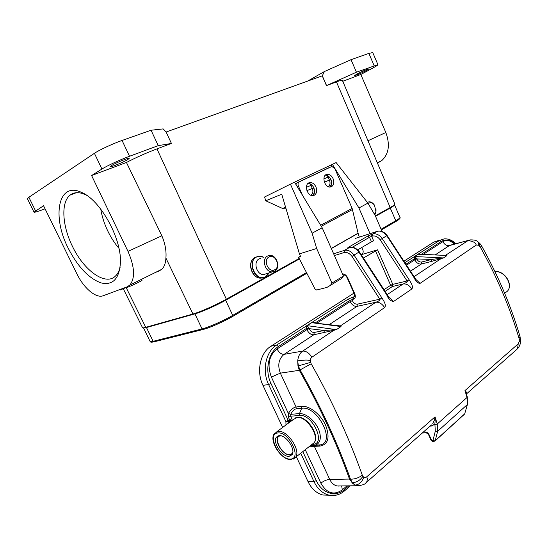 <?xml version="1.0" encoding="UTF-8"?>
<svg xmlns="http://www.w3.org/2000/svg" width="548" height="548" viewBox="0 0 548 548"><rect width="100%" height="100%" fill="white"/><g stroke="black" fill="none" stroke-linecap="round" stroke-linejoin="round"><path stroke-width="0.82" d="M295.947 184.512L297.174 182.703L299.29 181.826C298.002 182.662 297.701 184.06 298.4 186.019L302.517 195.341M320.649 225.249L352.145 208.411L334.883 168.647L331.93 166.496L329.492 167.469M325.389 175.155C327.718 175.23 329.56 176.668 330.917 179.47C332.129 182.676 331.841 185.203 330.067 187.06M331.478 186.704C333.869 185.08 334.396 182.381 333.061 178.614C331.581 175.613 329.615 174.182 327.163 174.319C321.073 174.901 324.485 188.163 330.43 187.026L331.478 186.704M308.058 183.429C310.483 183.464 312.408 184.916 313.819 187.793C315.066 191.101 314.744 193.704 312.84 195.609M314.271 195.239C316.765 193.547 317.319 190.786 315.956 186.943C314.449 183.909 312.429 182.463 309.894 182.594C303.551 183.162 306.928 196.711 313.127 195.581L314.271 195.239M359.31 237.133L358.084 233.181L331.273 248.443M352.145 208.411L358.084 233.181M331.492 166.633L299.29 181.826M329.362 167.524L297.174 182.703M306.764 273.336L232.708 316.415C223.94 321.573 209.487 327.937 203.068 329.485L154.091 341.822L153.125 341.308L146.474 327.533L194.924 313.867C201.479 312.086 216.481 305.448 225.653 300.256L299.324 258.978M394.43 204.774L394.546 204.918C394.546 205.384 393.115 206.418 390.251 208.035L375.524 216.282M146.474 327.533L143.508 327.841L150.056 341.383C150.193 341.815 151.214 341.788 153.125 341.308L202.048 328.916L194.924 313.867M391.039 207.034L375.38 215.946M299.16 258.615L223.81 300.79C214.446 305.866 205.884 309.695 198.123 312.278M368.215 203.637L368.989 203.055C370.907 202.226 372.743 202.952 374.476 205.219L375.935 211.412L374.4 214.206M367.365 202.424L368.9 201.842C370.866 201.685 372.64 202.678 374.222 204.836L374.483 205.226L374.222 204.836M376.024 209.651L375.955 212.213L374.798 214.891M276.425 437.174C272.301 442.092 282.076 457.073 288.981 456.374L292.002 454.785C296.091 449.785 285.994 434.667 279.254 435.66L276.425 437.174L278.185 435.859M286.118 208.994L282.528 208.446L265.725 200.774L264.595 196.985L294.509 182.135L322.176 227.776L343.425 276.028L341.897 278.322L338.602 280.343M298.564 257.286L314.963 288.933L316.634 290.022L326.957 287.405L330.444 285.337L331.951 283.035L316.655 248.491L299.427 253.861L300.66 256.642L298.564 257.286L300.475 256.217M299.427 253.861L281.741 194.245L265.725 200.774M290.392 184.066L312.12 233.188L316.655 248.491M332.41 164.332L336.143 162.578L367.92 203.13L358.926 207.98L332.41 164.332L331.376 164.852L332.081 166.476M294.523 182.162L331.376 164.852M370.044 233.667L358.926 207.98M382.072 231.475L375.277 215.7L367.92 203.13M312.12 233.188L322.176 227.776M343.425 276.028L331.951 283.035M119.93 289.529L120.17 290.022L126.752 287.221M141.994 280.35L142.001 280.371C142.425 280.617 129.89 286.563 126.903 287.529L126.663 287.036M111.484 165.592L110.292 166.674C110.525 167.537 123.8 162.098 127.951 159.454L129.225 158.317C129.102 157.42 115.546 162.962 111.484 165.592M159.804 270.719L159.639 270.363M45.052 208.795L44.361 209.062C38.155 211.453 34.709 212.487 34.017 212.165L43.559 205.74L76.878 273.808C83.755 288.193 96.078 298.653 103.23 295.728L126.951 286.926L129.766 285.131C135.329 278.24 134.733 266.992 127.992 251.388L91.605 175.538L126.451 162.461C136.151 157.461 146.316 152.933 156.954 148.878L171.428 143.453L158.249 145.631L129.534 156.269C120.32 159.646 106.881 165.873 101.928 169.051L94.414 153.317C99.298 149.96 112.765 143.699 122.06 140.459L151.056 130.232L158.249 145.631M123.286 288.769L142.494 327.622C142.61 328.012 143.692 327.923 145.741 327.348L192.944 314.004C200.047 312.065 216.385 304.832 226.345 299.208L299.105 258.492M127.992 251.388L161.845 235.777C165.16 243.586 166.51 251.018 165.907 258.067C165.647 263.177 164.27 266.924 161.776 269.308L158.845 271.15L155.481 272.425M161.845 235.777L126.451 162.461M91.605 175.538L101.928 169.051M68.212 248.217C51.765 216.522 58.109 181.189 81.46 192.369C100.161 199.794 121.375 237.832 120.45 262.143C119.43 278.816 112.895 285.72 100.859 282.857C88.598 278.206 77.713 266.657 68.212 248.217M33.997 212.117L27.434 198.766L28.873 197.273L94.414 153.317M166.119 132.027L322.245 75.836L326.45 85.618L356.44 72.199L377.915 64.65C378.072 64.986 376.373 66.116 372.818 68.041L360.817 74.494L342.76 81.275M356.906 74.055L354.597 75.603C356.59 75.234 360.618 73.501 366.667 70.411L369.057 68.822C367.044 69.199 362.995 70.945 356.906 74.055M372.756 52.594L368.873 53.382L351.035 59.677L324.416 71.535L322.299 75.809L326.56 85.557M326.45 85.618L336.445 81.885C340.027 80.556 341.993 80.029 342.349 80.303L342.384 80.385M351.035 59.677L356.44 72.199M324.416 71.535L307.599 81.111M360.817 74.494L385.826 132.506C390.217 144.569 388.881 153.919 381.812 160.557L377.319 162.783M378.51 162.503L381.812 160.557M375.332 215.837L390.183 207.528C393.286 205.774 394.848 204.651 394.855 204.151L394.813 204.048M151.056 130.232L163.146 128.896L166.113 132.013L171.428 143.453M86.694 195.328L84.974 194.485C78.953 191.882 74.007 192.081 70.137 195.088C60.725 202.212 62.225 225.879 72.418 246.299C83.858 270.5 105.401 286.152 115.443 276.082C117.621 274.027 119.183 271.075 120.135 267.212M118.937 248.306C114.635 243.257 110.915 237.483 107.771 230.989C104.284 223.707 101.942 216.405 100.743 209.089M432.968 441.496L431.146 440.462L428.543 434.612M280.35 373.154L271.37 377.051C266.979 365.05 268.869 355.679 277.035 348.946C279.007 352.611 281.35 354.419 284.076 354.351C278.658 358.899 277.418 365.167 280.357 373.154L299.338 370.311L311.168 363.783M282.638 427.426L262.937 385.354C256.149 371.523 260.197 352.638 270.952 346.22L353.981 293.118M329.245 495.207L322.964 495.022C316.607 493.412 311.613 488.932 308.003 481.576L296.345 456.69M404.349 260.916L433.776 242.093L438.496 240.51M285.974 424.96L285.919 421.583L288.515 421.624L289.755 420.706L291.961 420.535M313.62 322.704L313.566 322.251L311.737 322.697L340.377 325.93L375.777 302.263C379.038 301.852 381.983 303.619 384.621 307.579C386.525 305.202 384.018 301.195 381.929 297.961L379.812 299.201C381.278 300.283 375.284 302.53 375.777 302.263L356.995 306.366L357.371 304.161C355.351 304.332 353.672 303.174 352.357 300.681L351.857 299.571L352.234 297.393L347.898 299.283L276.589 345.082L278.432 346.494C268.335 352.576 264.581 370.427 270.986 383.511L288.289 420.576L288.46 423.125M312.504 444.264L313.949 445.154L315.73 444.908C322.375 442.359 320.559 432.845 317.915 427.954C315.401 422.303 307.318 413.322 299.468 413.582L301.722 408.246L296.126 408.856C294.173 409.253 292.379 411.069 290.735 414.288L288.317 413.5L288.385 417.22L290.755 416.213L290.707 414.35L299.468 413.582L299.503 415.466L290.755 416.213L292.344 420.254M312.874 444.236C326.56 444.298 312.374 413.589 299.503 415.466M310.545 445.551L320.717 444.818C336.006 441.736 317.23 405.479 301.722 408.246L301.674 406.376L296.078 407C293.481 407.438 290.899 409.589 288.344 413.445L288.317 413.5M308.805 446.915L314.367 446.367L313.312 445.462L310.524 445.565M341.644 485.905L342.329 489.85C333.979 495.632 326.82 493.399 320.854 483.158L305.25 449.703M351.857 482.685L354.946 485.076L352.275 482.685L350.473 479.178L349.508 479.055L352.275 482.685C356.474 482.548 360.015 480.445 362.906 476.376L362.269 475.143C358.735 477.89 354.803 479.233 350.48 479.178C337.643 443.12 320.854 406.719 300.126 369.975M360.063 485.686L356.864 485.754L354.953 485.083M365.269 483.411L366.633 482.206C367.42 480.055 367.455 478.26 366.722 476.822C365.694 477.589 364.728 477.726 363.831 477.226L362.906 476.376M300.112 369.982L298.372 365.92L297.715 360.927L297.968 366.009L299.338 370.311C319.977 406.897 336.705 443.147 349.508 479.055L329.725 479.418L314.367 446.367L320.073 446.065C328.327 444.373 330.156 437.386 325.553 425.09C320.607 414.192 309.188 405.404 301.674 406.376M311.161 363.79L310.319 360.632C310.353 359.207 310.88 358.07 311.901 357.221C309.141 352.994 306.099 350.946 302.77 351.062L333.814 330.314L313.805 334.787C311.065 334.924 308.75 333.211 306.853 329.656L306.401 328.451L306.654 326.704L307.127 325.656L307.86 326.416L306.654 326.704M333.951 329.834L333.814 330.314L336.397 329.629L324.334 330.471L314.251 332.437L313.805 334.787L284.076 354.351L302.77 351.069C299.866 353.028 298.174 356.316 297.715 360.927C303.996 359.885 308.202 359.789 310.319 360.632M409.137 279.781L407.089 280.98C408.534 282.001 402.595 284.275 403.095 284.001C406.445 283.556 409.349 285.227 411.801 289.015C413.548 286.748 411.226 283.063 409.137 279.781L382.107 238.407C379.175 234.688 376.024 233.222 372.654 234.017L371.982 234.236L371.633 236.325L369.489 237.27L371.476 241.778L357.68 249.909M363.632 257.896L377.579 249.826L392.786 284.364L390.649 285.296L392.45 286.488L392.786 284.364L407.089 280.98L380.175 239.777L387.128 235.489C384.319 231.893 381.141 230.468 377.599 231.235L372.654 234.017L372.304 236.113L371.633 236.325L373.62 240.832L371.476 241.778M361.372 254.662L377.579 249.826M387.648 296.646L388.97 297.434L387.114 294.447L386.696 294.776C388.224 298.749 390.491 301.003 393.485 301.523L411.801 289.015M362.338 254.066C363.66 252.251 363.413 250.094 361.598 247.6M414.61 278.802L415.843 279.555L413.952 276.521L413.589 276.809C415.692 281.227 417.857 283.412 420.076 283.371L415.35 278.946M313.566 322.251L315.716 322.991M315.237 322.93L349.693 300.523L353.433 299.194C355.364 298.427 355.816 296.632 354.789 293.817L347.569 277.658C346.254 275.137 344.569 273.897 342.507 273.938M338.185 325.937L340.171 325.889M308.743 327.889L307.86 326.416M306.709 329.341L308.976 328.348L308.736 327.896L306.401 328.451L278.432 346.494M333.465 329.903L333.259 330.506M314.251 332.437C312.23 332.547 310.524 331.287 309.127 328.663L324.334 330.471L323.895 332.855M419.802 253.909L421.378 254.272L441.215 241.476C445.695 238.88 450.394 239.668 455.306 243.853M415.562 257.067L414.5 257.32L414.733 256.526L416.487 258.259M445.086 255.375L446.963 255.58L443.455 257.93L431.797 259.423L421.659 262.013C419.645 262.266 418.035 261.245 416.823 258.937L414.815 259.821L416.699 258.663L416.48 258.266L414.425 258.759L414.5 257.32M414.692 259.54L414.425 258.759L406.301 263.999M416.823 258.937L431.797 259.423L431.516 261.437L421.371 263.999C418.638 264.341 416.453 262.944 414.815 259.821L406.89 264.944M440.702 258.307L440.613 258.766L431.516 261.437M441.161 258.218L440.613 258.766M414.774 256.533L443.455 257.93L441.126 258.581L414.048 276.685M451.73 244.805L449.367 245.573C446.654 245.956 444.51 244.641 442.935 241.627C446.634 239.538 450.435 240.367 454.347 244.1M444.908 255.368L418.268 254.258L414.733 256.526M445.449 255.382L445.873 255.252M445.414 255.382L467.903 240.682C472.684 241.031 475.472 242.476 476.246 245.018L478.664 245.244L480.329 247.1C497.111 277.267 510.037 307.757 519.093 338.575L519.333 341.144L518.202 343.863L517.559 348.644M435.167 254.916L449.367 245.573L470.307 239.908M520.511 342.11L519.333 341.144M466.218 391.95L466.026 392.772L464.985 390.58L466.218 391.95L466.389 393.916M466.019 392.772L466.314 393.663M434.489 419.905L432.625 423.947L434.824 424.31L435.228 419.932L434.489 419.905L435.05 416.85L366.722 476.822M435.228 419.932L435.05 416.877M464.32 414.322L435.119 440.907L432.906 440.619L435.283 431.262L437.626 431.31L437.242 424.001L435.05 416.85M464.951 413.329L464.622 414.028M260.779 258.32L259.177 258.861C252.758 261.793 256.82 275.356 263.855 274.507L266.253 273.753M269 256.971C275.075 253.334 281.124 266.581 274.836 269.705C268.78 273.493 262.595 260.033 269 256.971M267.616 256.005L269.65 255.409C276.726 254.443 280.987 268.095 274.582 271.205L272.363 271.849C265.287 272.699 261.177 258.957 267.616 256.005M298.4 186.019L297.167 186.526M331.334 248.58L358.125 233.325M352.508 209.521L321.265 226.276M203.068 329.485L202.048 328.916C208.678 327.314 223.653 320.717 232.729 315.388L225.653 300.256M154.091 341.822L151.673 342.178M399.944 217.33L399.985 217.433C400.013 217.967 398.608 219.063 395.772 220.721L390.251 208.035M399.465 218.227C400.273 218.522 398.992 219.659 395.635 221.639L395.772 220.721L381.107 229.235M306.387 272.616L232.729 315.388L232.742 316.381C223.892 321.594 209.514 327.951 202.883 329.506L153.913 341.842C151.467 342.384 150.193 342.26 150.09 341.466M232.708 316.415L306.764 273.329M395.635 221.639L381.401 229.92L395.677 221.604C397.999 220.296 400.999 217.988 399.985 217.433L394.546 204.918M278.74 435.722L278.22 436.304C273.815 440.941 283.063 455.566 289.961 454.95L292.31 454.244M281.24 435.886L280.761 435.893C272.356 436.016 281.446 455.32 289.529 454.58C291.262 454.484 292.365 453.552 292.851 451.778M291.666 454.6L292.296 454.278M495.002 271.712C504.187 270.328 513.414 284.707 507.455 291.139L504.879 293.159M290.228 459.039C278.987 459.978 266.362 433.228 277.994 432.975C289.317 431.502 302.352 459.416 290.228 459.039M293.351 459.073L295.605 457.265C301.147 450.463 287.399 429.968 278.302 431.392L274.514 433.427C268.356 440.373 281.275 460.272 290.865 459.587L295.605 457.265L314.107 442.757C319.772 435.907 306.277 415.891 297.105 417.473L293.269 419.569L276.911 431.66M311.709 444.634L314.107 442.757C320.265 435.619 307.038 415.932 297.626 417.336M285.597 207.26L282.528 208.446M329.56 187.039C331.54 185.368 331.924 182.881 330.711 179.573L329.896 177.696M312.291 195.595C314.422 193.896 314.853 191.327 313.6 187.902L312.764 185.991M327.115 175.463L328.136 177.134L329.047 176.737M323.847 178.867L328.136 177.134L329.444 180.134C330.519 183.183 330.074 185.347 328.108 186.621M330.711 179.573L324.368 182.169M309.949 183.751L310.969 185.416L311.887 185.012M306.38 187.265L310.969 185.416L312.312 188.471C313.429 191.677 312.915 193.91 310.757 195.177M313.6 187.902L306.894 190.629M126.122 287.508L145.741 327.348M192.944 314.004L165.907 258.067M156.954 148.878L226.345 299.208M122.06 140.459L129.534 156.269M28.873 197.273L35.517 210.795M374.126 65.65L368.873 53.382M367.975 140.74L385.826 132.506M390.183 207.528L336.445 81.885M302.791 451.634L316.319 480.61C322.114 493.597 335.78 497.584 344.617 489.46L348.788 485.836M316.319 480.61L313.963 481.589C317.607 489.015 322.614 493.529 328.992 495.152L336.534 495.077M344.466 490.933L344.617 489.46M338.972 486.247L339.342 485.932M270.952 346.22L276.589 345.082C265.807 351.549 261.773 370.585 268.609 384.538L270.986 383.511M262.937 385.354L268.609 384.538L285.919 421.583L289.529 419.665L289.693 422.207M300.722 453.258L313.963 481.589L308.003 481.576M291.892 418.651L289.529 419.665L288.385 417.22M320.073 446.065L319.018 445.147L310.791 445.36M271.37 377.051L288.344 413.445L290.735 414.288M296.126 408.856L296.078 407L280.357 373.154M337.034 485.946C333.924 485.206 331.485 483.028 329.725 479.418C326.759 479.664 323.8 480.904 320.854 483.158M354.946 485.083C358.967 484.809 361.927 482.192 363.831 477.226M362.283 475.13C349.295 438.373 332.259 401.252 311.182 363.776M310.565 362.372L297.968 366.009M352.357 300.681L350.186 301.626L349.693 300.523L347.898 299.283M329.067 324.745L356.995 306.366C354.248 306.592 351.974 305.01 350.186 301.626L316.915 323.149M357.371 304.161L379.812 299.201L352.035 256.478L354.022 255.06C351.015 251.19 347.822 249.635 344.459 250.388L333.616 253.758M347.569 277.658L347.083 277.685L354.296 293.817L354.789 293.817M343.815 274.932L342.918 274.877M352.035 256.478C349.528 253.251 346.877 251.95 344.069 252.566L344.459 250.388L349.398 247.518C352.768 246.758 355.953 248.299 358.947 252.135L354.022 255.06L381.929 297.961M387.114 294.447L359.433 251.922C356.563 248.189 353.35 246.682 349.788 247.395L349.103 247.607M384.182 289.556L390.649 285.296L375.435 250.772M385.223 291.283L392.45 286.488L403.095 284.001L387.21 294.619M352.385 247.23L369.489 237.27L367.694 236.133L371.982 234.236M349.638 247.422L348.603 247.196L367.694 236.133M348.734 247.723C347.494 248.08 347.446 247.901 348.603 247.196M359.433 251.922L358.947 252.135L386.696 294.776M388.546 296.913L393.485 301.523M380.175 239.777C377.736 236.681 375.113 235.455 372.304 236.113M413.589 276.809L386.696 235.681C383.778 231.989 380.634 230.537 377.264 231.338L355.289 238.428M344.069 252.566L334.403 255.546M309.127 328.663L306.853 329.656L277.035 348.946M307.127 325.656L311.737 322.697L341.007 326.54L336.397 329.629L307.175 325.663M384.621 307.579L311.901 357.221M455.868 243.702C452.237 240.209 448.367 238.599 444.236 238.859L439.517 240.442L441.215 241.476M421.659 262.013L421.371 263.999L410.664 271.048M433.776 242.093L439.517 240.442L405.301 262.417M352.234 297.393L354.583 296.543L354.303 293.838M353.433 299.194L353.803 297.009L354.604 296.489M423.241 254.368L442.935 241.627M476.246 245.018L420.076 283.371M470.225 239.914L470.307 239.887C473.972 239.825 476.315 240.319 477.335 241.36C478.459 242.031 478.89 243.319 478.664 245.244M479.76 243.353L479.514 245.97M479.795 243.387L481.637 245.942L480.329 247.107M520.025 336.554L519.1 338.568M520.532 339.089L519.333 339.726M423.316 432.091L425.344 431.975L426.522 432.817M422.234 433.05L426.276 432.817L429.125 434.783C428.173 433.002 426.919 432.064 425.344 431.975M516.319 349.843L517.326 348.953M467.259 396.93L467.026 397.492L464.985 390.573L518.202 343.863M346.939 485.857L342.329 489.85M430.07 426.118L431.434 426.015L430.934 425.358M431.434 426.015L434.824 424.31L434.934 424.679L437.242 424.001L467.026 397.492L467.259 404.623L437.626 431.31L435.222 440.667L464.697 413.843L467.43 404.403L464.656 413.993M435.283 431.262L434.934 424.679M429.125 434.783L431.749 440.674L432.906 440.619L434.146 441.441M467.513 404.116L467.28 396.999L466.369 393.861M257.245 256.704L255.087 257.423C246.579 261.273 251.909 279.199 261.232 278.089L263.519 277.562M259.026 256.204L263.759 257.307C261.245 255.978 258.855 255.875 256.567 257.019L256.512 257.046C246.511 261.869 256.176 282.624 265.609 276.692L268.897 272.979L265.561 276.795L262.54 277.685C253.21 278.795 247.874 260.827 256.382 256.978L259.026 256.204L262.239 256.642M265.513 276.822L261.232 278.089C252.094 279.281 246.449 262.485 254.388 257.848M268.054 274.459L265.561 276.795M327.163 174.319L325.676 174.922M309.894 182.594L308.284 183.251M504.674 293.317L507.455 291.139C513.654 284.515 504.283 270.082 494.981 271.671M375.935 211.412L375.955 212.213M295.612 417.802L297.304 417.37M330.444 285.337L341.897 278.322M141.5 279.329L142.001 280.371M161.749 269.321L129.766 285.131M372.722 52.519L377.915 64.65M394.855 204.151L342.349 80.303M76.343 192.697L70.137 195.088M84.974 194.485L81.46 192.369M431.16 440.496L432.66 441.51L435.016 441.017M322.964 495.022L328.992 495.152C334.787 496.255 340.02 494.782 344.706 490.727L350.336 485.823M338.876 486.254L339.253 485.932M313.312 445.462L320.724 444.825L310.826 445.332M431.42 424.926L366.639 482.213C365.523 484.213 362.262 485.398 356.864 485.761L337.116 485.953M347.083 277.685C346.096 275.767 344.891 274.877 343.473 275.021L343.034 275.137M413.952 276.521L387.128 235.489M419.96 254.217L445.12 255.375M468.41 240.387L451.758 244.785M477.644 241.558L479.753 243.353M481.637 245.942C498.269 275.843 511.085 306.127 520.093 336.787L520.532 341.911C520.408 344.213 519.442 346.473 517.62 348.692L466.403 393.985M272.363 271.849L263.855 274.507"/></g></svg>
